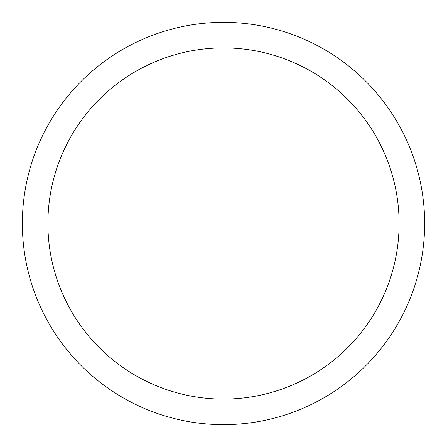 <?xml version="1.0" encoding="UTF-8"?>
<svg xmlns="http://www.w3.org/2000/svg" width="447" height="447" viewBox="0 0 447 447"><rect width="100%" height="100%" fill="white"/><g stroke="black" fill="none" stroke-linecap="round" stroke-linejoin="round"><path stroke-width="0.67" d="M399.104 223.5A175.604 175.604 0 0 0 223.5 47.896A175.604 175.604 0 0 0 47.896 223.5A175.604 175.604 0 0 0 223.5 399.104A175.604 175.604 0 0 0 399.104 223.5M22.35 223.5A201.15 201.15 0 0 1 223.5 22.35A201.15 201.15 0 0 1 424.65 223.5A201.15 201.15 0 0 1 223.5 424.65A201.15 201.15 0 0 1 22.35 223.5"/></g></svg>
